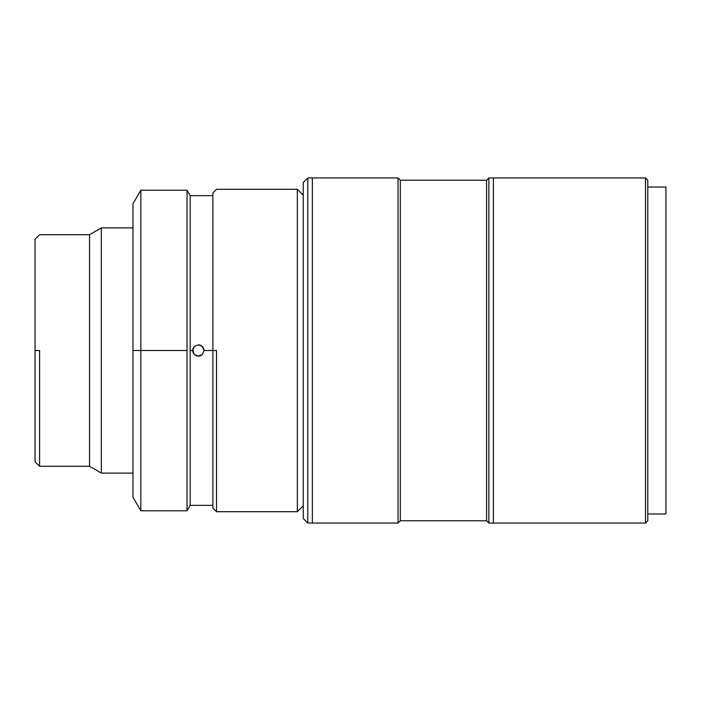 <?xml version="1.0" encoding="UTF-8"?>
<svg xmlns="http://www.w3.org/2000/svg" width="701" height="701" viewBox="0 0 701 701"><rect width="100%" height="100%" fill="white"/><g stroke="black" fill="none" stroke-linecap="round" stroke-linejoin="round"><path stroke-width="1.05" d="M39.589 350.5L35.05 350.5L35.05 461.757L35.05 350.5L39.589 350.5L39.589 466.296L39.589 350.5M89.544 234.704L39.589 234.704L89.544 234.704L89.544 466.296L89.544 234.704L101.338 227.895L89.544 234.704M39.589 466.296L89.544 466.296L101.338 473.105L101.338 227.895L101.338 473.105L132.962 473.105L101.338 473.105L89.544 466.296L39.589 466.296L35.05 461.757M132.962 227.895L101.338 227.895L132.962 227.895M35.05 239.243L35.05 350.5L35.05 239.243L39.589 234.704M216.521 350.5L212.885 350.5L212.885 508.067L212.885 350.5L216.521 350.5L216.521 511.704L216.521 350.5M297.347 511.704L303.253 505.798L297.347 511.704L297.347 189.296L297.347 511.704L216.521 511.704L297.347 511.704M303.253 195.202L297.347 189.296L216.521 189.296L297.347 189.296L303.253 195.202M212.885 192.933L212.885 350.5L212.885 192.933L216.521 189.296M194.379 354.548L196.149 355.731M196.21 355.757L197.226 356.064L194.343 354.513L193.108 352.673L193.108 348.327L194.335 346.487L198.357 344.822L200.53 345.26L203.071 347.345L204.026 350.5L202.37 354.513L198.357 356.178L194.343 354.513L192.679 350.5L190.181 350.5L190.181 505.351L190.181 195.649L187.036 190.208L187.036 510.792L190.181 505.351L187.036 510.792L187.036 350.5L132.962 350.5L132.962 497.175L132.962 350.5L140.831 350.5L140.831 510.792L140.831 350.5L187.036 350.5L187.036 190.208L190.181 195.649L190.181 350.5L192.679 350.5L194.335 346.487L198.357 344.822L202.37 346.487L204.026 350.5L212.885 350.5L204.026 350.5L202.37 354.513L200.53 355.74L197.244 356.064M192.793 351.63L193.108 352.656M194.317 346.513L193.125 348.292M193.099 348.362L192.705 349.957M187.036 190.208L140.831 190.208L140.831 350.5L140.831 190.208L132.962 203.825L132.962 350.5L132.962 203.825M202.326 346.452L200.556 345.269M200.495 345.243L199.478 344.936M203.912 349.37L203.605 348.353M198.357 356.178L199.443 356.073M665.95 187.027L647.785 187.027L665.95 187.027L665.95 513.973L665.95 187.027M647.785 513.973L665.95 513.973L647.785 513.973M645.516 523.06L647.785 520.782L647.785 180.218L645.516 177.94L645.516 523.06L645.516 177.94L493.39 177.94L493.39 523.06L645.516 523.06L493.39 523.06L493.39 177.94L645.516 177.94L647.785 180.218L647.785 520.782L645.516 523.06M307.792 177.94L312.331 177.94L307.792 177.94L303.253 182.488L307.792 177.94L307.792 523.06L303.253 518.512L307.792 523.06L307.792 177.94M312.331 523.06L307.792 523.06L312.331 523.06L312.331 177.94L312.331 523.06L398.037 523.06L400.306 520.782L486.582 520.782L488.851 523.06L493.39 523.06L493.39 177.94L488.851 177.94L488.851 523.06L488.851 177.94L486.582 180.218L486.582 520.782L486.582 180.218L400.306 180.218L400.306 520.782L400.306 180.218L398.037 177.94L398.037 523.06L398.037 177.94L312.331 177.94L312.331 523.06L312.331 177.94L398.037 177.94L400.306 180.218L486.582 180.218L488.851 177.94L493.39 177.94L493.39 523.06L488.851 523.06L486.582 520.782L400.306 520.782L398.037 523.06L312.331 523.06M303.253 182.488L303.253 518.512L303.253 182.488M216.521 511.704L212.885 508.067M190.181 505.351L212.885 505.351M187.036 510.792L140.831 510.792L132.962 497.175M212.885 195.649L190.181 195.649"/></g></svg>
